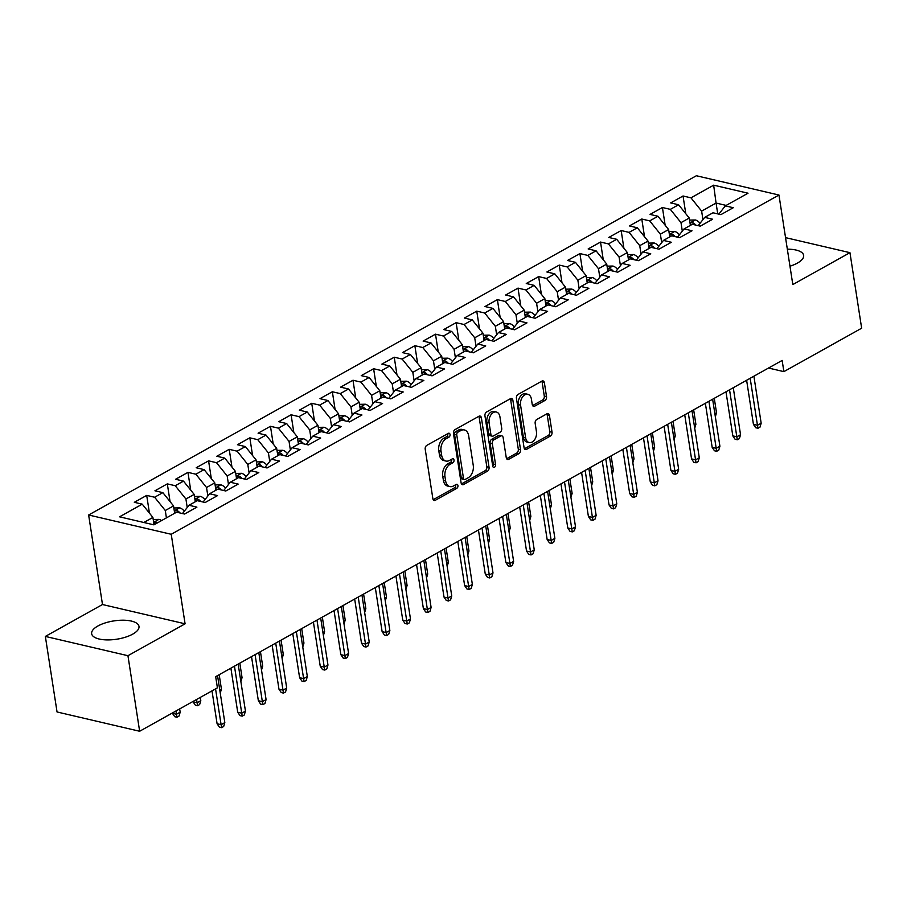 <?xml version="1.0" encoding="UTF-8"?>
<svg xmlns="http://www.w3.org/2000/svg" width="907" height="907" viewBox="0 0 907 907"><rect width="100%" height="100%" fill="white"/><g stroke="black" fill="none" stroke-linecap="round" stroke-linejoin="round"><path stroke-width="1.36" d="M450.042 434.487A2.109 1.406 103.1 0 0 449.101 433.217A2.109 1.406 103.1 0 0 448.33 433.353L426.812 445.36A3.016 2.007 103.1 0 0 425.213 449.237L432.866 498.669A3.016 2.007 103.1 0 0 434.204 500.471A3.016 2.007 103.1 0 0 435.315 500.29L456.833 488.272A2.109 1.406 103.1 0 0 457.944 485.562A2.109 1.406 103.1 0 0 457.015 484.304A2.109 1.406 103.1 0 0 456.232 484.429L453.455 485.982A9.648 6.417 103.1 0 1 449.895 486.594A9.648 6.417 103.1 0 1 445.609 480.812L444.974 476.697A9.648 6.417 103.1 0 1 450.087 464.293L452.876 462.74A2.109 1.406 103.1 0 0 453.999 460.019A2.109 1.406 103.1 0 0 453.058 458.761A2.109 1.406 103.1 0 0 452.276 458.897L449.498 460.45A9.648 6.417 103.1 0 1 445.938 461.051A9.648 6.417 103.1 0 1 441.652 455.269L441.017 451.153A9.648 6.417 103.1 0 1 446.142 438.75L448.92 437.197A2.109 1.406 103.1 0 0 450.042 434.487M445.938 461.051L443.716 460.529A9.648 6.417 103.1 0 1 439.419 454.758L438.784 450.632A9.648 6.417 103.1 0 1 443.908 438.228L446.686 436.675A2.109 1.406 103.1 0 0 447.809 433.965A2.109 1.406 103.1 0 0 447.752 433.671M433.217 499.689L454.6 487.762A2.109 1.406 103.1 0 0 455.722 485.041A2.109 1.406 103.1 0 0 455.654 484.757M449.895 486.594L447.661 486.073A9.648 6.417 103.1 0 1 443.376 480.291L442.741 476.175A9.648 6.417 103.1 0 1 447.854 463.772L450.643 462.219A2.109 1.406 103.1 0 0 451.765 459.498A2.109 1.406 103.1 0 0 451.697 459.214M789.974 266.204A23.945 9.263 -8.8 0 0 797.4 263.098A23.945 9.263 -8.8 0 0 803.647 255.366A23.945 9.263 -8.8 0 0 787.333 249.176M97.911 625.989A23.945 9.263 -8.8 0 0 91.652 633.721A23.945 9.263 -8.8 0 0 107.343 639.911A23.945 9.263 -8.8 0 0 132.728 634.129A23.945 9.263 -8.8 0 0 138.986 626.397A23.945 9.263 -8.8 0 0 123.295 620.207A23.945 9.263 -8.8 0 0 97.911 625.989M544.926 400.463A3.016 2.007 103.1 0 0 546.524 396.586L544.381 382.72A3.016 2.007 103.1 0 0 543.032 380.917A3.016 2.007 103.1 0 0 541.921 381.099L518.033 394.443A3.016 2.007 103.1 0 0 516.434 398.32L524.087 447.752A3.016 2.007 103.1 0 0 525.425 449.555A3.016 2.007 103.1 0 0 526.536 449.362L550.424 436.029A3.016 2.007 103.1 0 0 552.034 432.151L549.438 415.395A3.016 2.007 103.1 0 0 548.1 413.592A3.016 2.007 103.1 0 0 546.989 413.785L536.763 419.488A3.016 2.007 103.1 0 0 535.164 423.365L536.445 431.675A8.061 5.363 103.1 0 1 534.677 439.612A8.061 5.363 103.1 0 1 529.2 442.548A8.061 5.363 103.1 0 1 525.618 437.718L520.573 405.18A8.061 5.363 103.1 0 1 522.341 397.243A8.061 5.363 103.1 0 1 527.829 394.307A8.061 5.363 103.1 0 1 531.411 399.137L532.25 404.556A3.016 2.007 103.1 0 0 533.588 406.359A3.016 2.007 103.1 0 0 534.699 406.166L544.926 400.463L542.692 399.942A3.016 2.007 103.1 0 0 544.291 396.064L542.148 382.198A3.016 2.007 103.1 0 0 541.796 381.178M782.151 360.43L215.673 676.645L217.408 687.846L139.644 731.257L127.944 655.704L185.085 623.812L171.23 534.28L778.954 195.028L792.809 284.571L849.95 252.668L861.65 328.209L783.875 371.632L782.151 360.43M481.402 417.866A3.016 2.007 103.1 0 0 480.064 416.064A3.016 2.007 103.1 0 0 478.953 416.256L455.065 429.589A3.016 2.007 103.1 0 0 453.455 433.467L461.107 482.898A3.016 2.007 103.1 0 0 462.457 484.712A3.016 2.007 103.1 0 0 463.568 484.519L487.456 471.187A3.016 2.007 103.1 0 0 489.054 467.309L481.402 417.866L479.168 417.345A3.016 2.007 103.1 0 0 478.817 416.324M486.549 412.016L510.437 398.683A3.016 2.007 103.1 0 1 511.548 398.49A3.016 2.007 103.1 0 1 512.886 400.293L520.539 449.725A3.016 2.007 103.1 0 1 518.94 453.602L508.714 459.316A3.016 2.007 103.1 0 1 507.603 459.498A3.016 2.007 103.1 0 1 506.265 457.695L503.158 437.65A3.016 2.007 103.1 0 0 501.82 435.848A3.016 2.007 103.1 0 0 500.709 436.029L493.93 439.816A3.016 2.007 103.1 0 0 492.331 443.693L495.562 464.565A2.109 1.406 103.1 0 1 495.097 466.652A2.109 1.406 103.1 0 1 493.669 467.411A2.109 1.406 103.1 0 1 492.728 466.153L484.95 415.894A3.016 2.007 103.1 0 1 486.549 412.016M171.23 534.28L88.637 514.995L696.361 175.743L778.954 195.028M149.44 513.113L146.696 495.392L134.315 502.308L142.24 504.156L119.543 516.82L153.929 524.847L176.616 512.183L184.54 514.031L196.921 507.126L188.996 505.267L197.25 500.664L205.175 502.512L217.544 495.607L209.619 493.759L217.873 489.145L225.798 491.004L238.178 484.089L230.253 482.241L238.507 477.638L246.432 479.486L258.801 472.581L250.876 470.722L259.13 466.119L267.055 467.967L279.435 461.062L271.51 459.214L279.764 454.6L287.689 456.459L300.058 449.543L292.133 447.695L300.387 443.092L308.312 444.94L320.693 438.024L312.768 436.176L321.021 431.573L328.946 433.421L341.315 426.517L333.391 424.669L341.644 420.054L349.569 421.902L361.95 414.998L354.025 413.15L362.278 408.547L370.203 410.395L382.584 403.479L374.659 401.631L382.901 397.028L390.826 398.876L403.207 391.971L395.282 390.112L403.536 385.509L411.461 387.357L423.841 380.452L415.916 378.604L424.159 373.99L432.083 375.849L444.464 368.934L436.539 367.086L444.793 362.483L452.718 364.331L465.098 357.426L457.173 355.567L465.416 350.964L473.341 352.812L485.721 345.907L477.796 344.059L486.05 339.445L493.975 341.304L506.355 334.388L498.431 332.54L506.673 327.937L514.598 329.785L526.978 322.869L519.053 321.021L527.307 316.418L535.232 318.266L547.613 311.362L539.688 309.514L547.941 304.899L555.866 306.759L568.236 299.843L560.311 297.995L568.564 293.392L576.489 295.24L588.87 288.324L580.945 286.476L589.199 281.873L597.123 283.721L609.493 276.816L601.568 274.968L609.821 270.354L617.746 272.202L630.127 265.298L622.202 263.449L630.456 258.846L638.381 260.694L650.75 253.779L642.825 251.931L651.079 247.328L659.004 249.176L671.384 242.271L663.459 240.412L671.713 235.809L679.638 237.657L692.007 230.752L684.082 228.904L692.336 224.29L700.261 226.149L712.641 219.233L704.716 217.385L712.97 212.782L720.895 214.63L733.264 207.726L725.339 205.866L718.809 214.143M146.696 495.392L154.621 497.24L162.863 492.637L173.532 505.913L174.666 513.271M170.062 501.594L167.319 483.873L154.938 490.789L162.863 492.637M167.319 483.873L175.244 485.733L183.497 481.118L194.155 494.394L195.3 501.752M190.697 490.086L187.953 472.366L175.573 479.27L183.497 481.118M187.953 472.366L195.878 474.214L204.12 469.611L214.789 482.887L215.923 490.233M211.32 478.567L208.576 460.847L196.207 467.751L204.12 469.611M208.576 460.847L216.501 462.695L224.755 458.092L235.412 471.368L236.557 478.726M231.954 467.048L229.21 449.328L216.83 456.244L224.755 458.092M229.21 449.328L237.135 451.187L245.389 446.573L256.046 459.849L257.18 467.207M252.577 455.541L249.833 437.82L237.464 444.725L245.389 446.573M249.833 437.82L257.758 439.668L266.012 435.065L276.669 448.341L277.814 455.688M273.211 444.022L270.467 426.301L258.087 433.206L266.012 435.065M270.467 426.301L278.392 428.149L286.646 423.546L297.303 436.823L298.437 444.181M293.834 432.503L291.09 414.782L278.721 421.698L286.646 423.546M291.09 414.782L299.015 416.642L307.269 412.027L317.938 425.304L319.071 432.662M314.468 420.995L311.725 403.275L299.344 410.179L307.269 412.027M311.725 403.275L319.649 405.123L327.903 400.52L338.56 413.796L339.694 421.143M335.091 409.476L332.347 391.756L319.978 398.661L327.903 400.52M332.347 391.756L340.272 393.604L348.526 389.001L359.195 402.277L360.328 409.624M355.725 397.958L352.982 380.237L340.601 387.153L348.526 389.001M352.982 380.237L360.907 382.085L369.16 377.482L379.818 390.758L380.963 398.116M376.348 386.45L373.605 368.73L361.235 375.634L369.16 377.482M373.605 368.73L381.53 370.578L389.783 365.963L400.452 379.239L401.586 386.597M396.983 374.931L394.239 357.211L381.858 364.115L389.783 365.963M394.239 357.211L402.164 359.059L410.418 354.456L421.075 367.732L422.22 375.079M417.605 363.412L414.862 345.692L402.493 352.608L410.418 354.456M414.862 345.692L422.787 347.54L431.04 342.937L441.709 356.213L442.843 363.571M438.24 351.893L435.496 334.173L423.115 341.089L431.04 342.937M435.496 334.173L443.421 336.032L451.675 331.418L462.332 344.694L463.477 352.052M458.874 340.386L456.13 322.665L443.75 329.57L451.675 331.418M456.13 322.665L464.055 324.513L472.298 319.91L482.966 333.186L484.1 340.533M479.497 328.867L476.753 311.146L464.373 318.051L472.298 319.91M476.753 311.146L484.678 312.994L492.932 308.391L503.589 321.668L504.734 329.026M500.131 317.348L497.387 299.627L485.007 306.543L492.932 308.391M497.387 299.627L505.312 301.487L513.555 296.872L524.223 310.149L525.357 317.507M520.754 305.84L518.01 288.12L505.63 295.024L513.555 296.872M518.01 288.12L525.935 289.968L534.189 285.365L544.846 298.641L545.991 305.988M541.388 294.322L538.645 276.601L526.264 283.506L534.189 285.365M538.645 276.601L546.57 278.449L554.812 273.846L565.48 287.122L566.614 294.48M562.011 282.803L559.268 265.082L546.887 271.998L554.812 273.846M559.268 265.082L567.192 266.93L575.446 262.327L586.103 275.603L587.248 282.961M582.645 271.295L579.902 253.575L567.521 260.479L575.446 262.327M579.902 253.575L587.827 255.423L596.069 250.808L606.738 264.096L607.871 271.442M603.268 259.776L600.525 242.056L588.144 248.96L596.069 250.808M600.525 242.056L608.45 243.904L616.703 239.301L627.361 252.577L628.506 259.924M623.903 248.257L621.159 230.537L608.778 237.453L616.703 239.301M621.159 230.537L629.084 232.385L637.338 227.782L647.995 241.058L649.129 248.416M644.526 236.738L641.782 219.018L629.413 225.934L637.338 227.782M641.782 219.018L649.707 220.877L657.96 216.263L668.618 229.539L669.763 236.897M665.16 225.231L662.416 207.51L650.036 214.415L657.96 216.263M662.416 207.51L670.341 209.358L678.595 204.755L689.252 218.031L690.386 225.378M685.783 213.712L683.039 195.991L670.67 202.907L678.595 204.755M683.039 195.991L690.964 197.839L713.662 185.175L748.037 193.202L725.339 205.866M704.716 217.385L698.175 225.662M717.743 213.893L716.065 203.055L701.633 211.116L702.948 219.63M690.964 197.839L701.633 211.116M713.662 185.175L716.065 203.055L726.156 205.413M684.082 228.904L677.552 237.169M689.252 218.031L680.998 222.634L682.313 231.138M670.341 209.358L680.998 222.634M663.459 240.412L656.917 248.688M668.618 229.539L660.375 234.153L661.691 242.657M649.707 220.877L660.375 234.153M642.825 251.931L636.295 260.207M647.995 241.058L639.741 245.661L641.056 254.175M629.084 232.385L639.741 245.661M622.202 263.449L615.66 271.715M627.361 252.577L619.118 257.18L620.433 265.683M608.45 243.904L619.118 257.18M601.568 274.968L595.037 283.233M606.738 264.096L598.484 268.699L599.799 277.202M587.827 255.423L598.484 268.699M580.945 286.476L574.403 294.752M586.103 275.603L577.861 280.218L579.176 288.721M567.192 266.93L577.861 280.218M560.311 297.995L553.78 306.271M565.48 287.122L557.227 291.725L558.542 300.228M546.57 278.449L557.227 291.725M539.688 309.514L533.146 317.779M544.846 298.641L536.593 303.244L537.919 311.747M525.935 289.968L536.593 303.244M519.053 321.021L512.523 329.298M524.223 310.149L515.97 314.763L517.285 323.266M505.312 301.487L515.97 314.763M498.431 332.54L491.889 340.817M503.589 321.668L495.335 326.271L496.662 334.785M484.678 312.994L495.335 326.271M477.796 344.059L471.266 352.324M482.966 333.186L474.712 337.789L476.028 346.293M464.055 324.513L474.712 337.789M457.173 355.567L450.632 363.843M462.332 344.694L454.078 349.308L455.405 357.812M443.421 336.032L454.078 349.308M436.539 367.086L429.997 375.362M441.709 356.213L433.455 360.816L434.77 369.33M422.787 347.54L433.455 360.816M415.916 378.604L409.374 386.87M421.075 367.732L412.821 372.335L414.136 380.838M402.164 359.059L412.821 372.335M395.282 390.112L388.74 398.388M400.452 379.239L392.198 383.854L393.513 392.357M381.53 370.578L392.198 383.854M374.659 401.631L368.117 409.907M379.818 390.758L371.564 395.361L372.879 403.876M360.907 382.085L371.564 395.361M354.025 413.15L347.483 421.426M359.195 402.277L350.941 406.88L352.256 415.383M340.272 393.604L350.941 406.88M333.391 424.669L326.86 432.934M338.56 413.796L330.307 418.399L331.622 426.902M319.649 405.123L330.307 418.399M312.768 436.176L306.226 444.453M317.938 425.304L309.684 429.918L310.999 438.421M299.015 416.642L309.684 429.918M292.133 447.695L285.603 455.972M297.303 436.823L289.05 441.426L290.365 449.929M278.392 428.149L289.05 441.426M271.51 459.214L264.969 467.479M276.669 448.341L268.427 452.944L269.742 461.448M257.758 439.668L268.427 452.944M250.876 470.722L244.346 478.998M256.046 459.849L247.792 464.463L249.108 472.966M237.135 451.187L247.792 464.463M230.253 482.241L223.712 490.517M235.412 471.368L227.169 475.971L228.485 484.485M216.501 462.695L227.169 475.971M209.619 493.759L203.089 502.025M214.789 482.887L206.535 487.49L207.85 495.993M195.878 474.214L206.535 487.49M188.996 505.267L182.454 513.543M194.155 494.394L185.912 499.009L187.227 507.512M175.244 485.733L185.912 499.009M173.532 505.913L165.278 510.516L166.412 517.874M154.621 497.24L165.278 510.516M768.524 368.038L783.875 371.632M849.95 252.668L785.541 237.634M185.085 623.812L102.491 604.527L45.35 636.419L127.944 655.704M45.35 636.419L57.05 711.972L139.644 731.257M102.491 604.527L88.637 514.995M142.24 504.156L152.898 517.432L154.043 524.779M152.898 517.432L143.839 522.489M461.459 483.93L485.222 470.665A3.016 2.007 103.1 0 0 486.821 466.788L479.168 417.345M457.876 432.197A2.109 1.406 103.1 0 0 456.765 434.907L463.477 478.295A2.109 1.406 103.1 0 0 464.418 479.565A2.109 1.406 103.1 0 0 465.189 479.429L468.125 477.796A9.648 6.417 103.1 0 0 473.25 465.382L468.658 435.723A9.648 6.417 103.1 0 0 464.373 429.952A9.648 6.417 103.1 0 0 460.813 430.553L457.876 432.197L455.654 431.675A2.109 1.406 103.1 0 0 454.532 434.385L456.765 434.907M464.418 479.565L462.185 479.043A2.109 1.406 103.1 0 1 461.244 477.774L454.532 434.385M464.373 429.952L462.139 429.43A9.648 6.417 103.1 0 0 458.591 430.031L460.813 430.553M455.654 431.675L458.591 430.031M506.616 458.715L516.707 453.081A3.016 2.007 103.1 0 0 518.305 449.203L510.652 399.772A3.016 2.007 103.1 0 0 510.312 398.751M501.82 435.848L499.587 435.326A3.016 2.007 103.1 0 0 498.476 435.507L491.696 439.294A3.016 2.007 103.1 0 0 490.097 443.172L493.329 464.044L495.562 464.565M492.75 466.289A2.109 1.406 103.1 0 0 493.329 464.044M499.938 416.846A8.061 5.363 103.1 0 0 496.356 412.016A8.061 5.363 103.1 0 0 490.88 414.952A8.061 5.363 103.1 0 0 489.111 422.889L490.88 434.362A3.016 2.007 103.1 0 0 492.229 436.165A3.016 2.007 103.1 0 0 493.34 435.972L500.12 432.185A3.016 2.007 103.1 0 0 501.718 428.308L499.938 416.846M496.356 412.016L494.122 411.495A8.061 5.363 103.1 0 0 488.646 414.431A8.061 5.363 103.1 0 0 486.878 422.367L489.111 422.889M492.229 436.165L489.995 435.643A3.016 2.007 103.1 0 1 488.658 433.841L486.878 422.367M532.602 405.576L542.692 399.942M527.829 394.307L525.595 393.785A8.061 5.363 103.1 0 0 520.108 396.722A8.061 5.363 103.1 0 0 518.339 404.658L520.573 405.18M529.2 442.548L526.967 442.026A8.061 5.363 103.1 0 1 523.384 437.197L518.339 404.658M524.439 448.772L548.202 435.507A3.016 2.007 103.1 0 0 549.801 431.63L547.204 414.873A3.016 2.007 103.1 0 0 546.853 413.853M153.215 519.484L159.076 519.382A8.14 5.193 60.8 0 1 161.525 520.607M157.614 522.795A8.14 5.193 -119.2 0 0 156.888 522.307C154.269 521.91 153.442 522.364 154.405 523.69A8.14 5.193 60.8 0 1 155.131 524.178M153.782 523.01L154.405 523.69M180.176 712.188L179.019 716.077L176.956 717.233L174.722 716.711L172.443 713.321L176.457 714.263L180.176 712.188L179.665 708.911M176.956 717.233L175.958 710.986M212 690.862L217.09 723.752L221.104 724.693L215.56 688.878M224.823 722.618L223.666 726.507L221.603 727.663L221.104 724.693L224.823 722.618L217.544 675.613M221.603 727.663L219.369 727.142L217.09 723.752M173.849 507.965L179.699 507.863A8.14 5.193 60.8 0 1 184.291 511.219M180.028 512.977A8.14 5.193 -119.2 0 0 177.511 510.788C174.892 510.392 174.076 510.856 175.04 512.172A8.14 5.193 60.8 0 1 175.765 512.659M174.416 511.491L175.04 512.172M200.798 700.68L199.642 704.569L197.59 705.714L195.356 705.192L193.066 701.814L197.091 702.755L200.798 700.68L200.3 697.392M197.59 705.714L196.581 699.467M194.472 496.446L200.334 496.356A8.14 5.193 60.8 0 1 204.925 499.7M200.662 501.458A8.14 5.193 -119.2 0 0 198.145 499.281C195.527 498.873 194.699 499.338 195.663 500.653A8.14 5.193 60.8 0 1 196.388 501.14M195.039 499.984L195.663 500.653M219.777 690.08L221.433 689.161L219.188 674.683M221.433 689.161L220.242 693.073M230.888 668.153L237.713 712.233L241.738 713.174L234.46 666.169M245.446 711.099L244.289 714.988L242.226 716.145L241.738 713.174L245.446 711.099L238.167 664.094M242.226 716.145L240.004 715.623L237.713 712.233M251.522 656.645L258.348 700.726L262.361 701.655L255.082 654.65M266.08 699.592L264.923 703.481L262.86 704.626L262.361 701.655L266.08 699.592L258.801 652.575M262.86 704.626L260.626 704.104L258.348 700.726M215.106 484.939L220.957 484.837A8.14 5.193 60.8 0 1 225.548 488.193M221.285 489.95A8.14 5.193 -119.2 0 0 218.768 487.762C216.149 487.365 215.333 487.819 216.297 489.145A8.14 5.193 60.8 0 1 217.022 489.621M215.673 488.465L216.297 489.145M240.412 678.561L242.056 677.642L239.822 663.176M242.056 677.642L240.877 681.554M235.729 473.42L241.591 473.318A8.14 5.193 60.8 0 1 246.182 476.674M241.92 478.431A8.14 5.193 -119.2 0 0 239.403 476.243C236.784 475.846 235.956 476.311 236.92 477.626A8.14 5.193 60.8 0 1 237.645 478.114M236.296 476.946L236.92 477.626M261.046 667.053L262.69 666.135L260.445 651.657M262.69 666.135L261.499 670.035M272.145 645.126L278.971 689.207L282.995 690.148L275.717 643.131M286.703 688.073L285.546 691.962L283.483 693.107L282.995 690.148L286.703 688.073L279.424 641.056M283.483 693.107L281.261 692.585L278.971 689.207M292.78 633.608L299.605 677.688L303.618 678.629L296.34 631.623M307.337 676.554L306.181 680.443L304.117 681.599L303.618 678.629L307.337 676.554L300.058 629.549M304.117 681.599L301.884 681.078L299.605 677.688M256.364 461.901L262.214 461.81A8.14 5.193 60.8 0 1 266.805 465.155M262.542 466.912A8.14 5.193 -119.2 0 0 260.026 464.724C257.418 464.327 256.59 464.792 257.554 466.107A8.14 5.193 60.8 0 1 258.28 466.595M256.93 465.438L257.554 466.107M281.669 655.534L283.313 654.616L281.079 640.138M283.313 654.616L282.134 658.516M313.414 622.089L320.228 666.169L324.252 667.11L316.974 620.105M327.96 665.035L326.803 668.924L324.751 670.08L324.252 667.11L327.96 665.035L320.681 618.03M324.751 670.08L322.518 669.559L320.228 666.169M276.986 450.382L282.848 450.291A8.14 5.193 60.8 0 1 287.44 453.647M283.177 455.405A8.14 5.193 -119.2 0 0 280.66 453.217C278.041 452.82 277.213 453.273 278.177 454.6A8.14 5.193 60.8 0 1 278.903 455.076M277.553 453.919L278.177 454.6M302.303 644.015L303.947 643.097L301.702 628.63M303.947 643.097L302.757 647.008M334.037 610.581L340.862 654.661L344.875 655.602L337.597 608.586M348.594 653.528L347.438 657.416L345.374 658.561L344.875 655.602L348.594 653.528L341.315 606.511M345.374 658.561L343.141 658.04L340.862 654.661M297.621 438.875L303.482 438.773A8.14 5.193 60.8 0 1 308.063 442.128M303.8 443.886A8.14 5.193 -119.2 0 0 301.283 441.698C298.675 441.301 297.847 441.754 298.811 443.081A8.14 5.193 60.8 0 1 299.537 443.568M298.188 442.401L298.811 443.081M322.926 632.508L324.581 631.589L322.336 617.111M323.425 635.478L324.581 631.589M318.244 427.356L324.105 427.265A8.14 5.193 60.8 0 1 328.697 430.61M324.434 432.367A8.14 5.193 -119.2 0 0 321.917 430.179C319.298 429.782 318.47 430.247 319.434 431.562A8.14 5.193 60.8 0 1 320.16 432.049M318.81 430.893L319.434 431.562M343.56 620.989L345.204 620.071L342.959 605.593M344.048 623.959L345.204 620.071M338.878 415.837L344.739 415.746A8.14 5.193 60.8 0 1 349.32 419.102M345.057 420.859A8.14 5.193 -119.2 0 0 342.54 418.671C339.932 418.263 339.105 418.728 340.068 420.054A8.14 5.193 60.8 0 1 340.794 420.531M339.445 419.374L340.068 420.054M364.183 609.47L365.838 608.552L363.594 594.085M364.682 612.44L365.838 608.552M359.512 404.329L365.362 404.227A8.14 5.193 60.8 0 1 369.954 407.583M365.691 409.34A8.14 5.193 -119.2 0 0 363.174 407.152C360.555 406.755 359.728 407.209 360.691 408.535A8.14 5.193 60.8 0 1 361.428 409.023M360.068 407.855L360.691 408.535M384.817 597.962L386.461 597.033L384.217 582.566M386.461 597.033L385.271 600.944M380.135 392.81L385.997 392.708A8.14 5.193 60.8 0 1 390.577 396.064M386.314 397.822A8.14 5.193 -119.2 0 0 383.797 395.633C381.189 395.237 380.362 395.701 381.325 397.017A8.14 5.193 60.8 0 1 382.051 397.504M380.702 396.348L381.325 397.017M405.44 586.444L407.096 585.525L404.851 571.047M407.096 585.525L405.905 589.425M400.769 381.291L406.619 381.201A8.14 5.193 60.8 0 1 411.211 384.545M406.948 386.303A8.14 5.193 -119.2 0 0 404.431 384.126C401.812 383.718 400.985 384.183 401.948 385.498A8.14 5.193 60.8 0 1 402.685 385.985M401.325 384.829L401.948 385.498M426.075 574.925L427.719 574.006L425.485 559.528M427.719 574.006L426.528 577.918M421.392 369.784L427.254 369.682A8.14 5.193 60.8 0 1 431.834 373.038M427.571 374.795A8.14 5.193 -119.2 0 0 425.054 372.607C422.447 372.21 421.619 372.664 422.583 373.99A8.14 5.193 60.8 0 1 423.308 374.478M421.959 373.31L422.583 373.99M446.697 563.417L448.353 562.487L446.108 548.021M448.353 562.487L447.162 566.399M442.026 358.265L447.877 358.163A8.14 5.193 60.8 0 1 452.468 361.519M448.205 363.276A8.14 5.193 -119.2 0 0 445.688 361.088C443.07 360.691 442.242 361.156 443.217 362.471A8.14 5.193 60.8 0 1 443.942 362.959M442.582 361.791L443.217 362.471M467.332 551.898L468.976 550.98L466.742 536.502M468.976 550.98L467.797 554.88M462.649 346.746L468.511 346.655A8.14 5.193 60.8 0 1 473.103 350M468.828 351.757A8.14 5.193 -119.2 0 0 466.311 349.58C463.704 349.172 462.876 349.637 463.84 350.952A8.14 5.193 60.8 0 1 464.565 351.44M463.216 350.283L463.84 350.952M487.955 540.379L489.61 539.461L487.365 524.983M489.61 539.461L488.42 543.372M483.284 335.227L489.134 335.137A8.14 5.193 60.8 0 1 493.725 338.492M489.463 340.25A8.14 5.193 -119.2 0 0 486.946 338.062C484.327 337.665 483.51 338.118 484.474 339.445A8.14 5.193 60.8 0 1 485.2 339.921M483.85 338.764L484.474 339.445M508.589 528.86L510.233 527.942L507.999 513.475M509.076 531.831L510.233 527.942M503.907 323.72L509.768 323.618A8.14 5.193 60.8 0 1 514.36 326.974M510.085 328.731A8.14 5.193 -119.2 0 0 507.569 326.543C504.961 326.146 504.133 326.599 505.097 327.926A8.14 5.193 60.8 0 1 505.823 328.413M504.473 327.246L505.097 327.926M529.212 517.353L530.867 516.434L528.622 501.956M529.711 520.323L530.867 516.434M524.541 312.201L530.391 312.11A8.14 5.193 60.8 0 1 534.983 315.455M530.72 317.212A8.14 5.193 -119.2 0 0 528.203 315.024C525.584 314.627 524.768 315.092 525.731 316.407A8.14 5.193 60.8 0 1 526.457 316.894M525.108 315.738L525.731 316.407M549.846 505.834L551.49 504.916L549.257 490.438M550.334 508.804L551.49 504.916M545.164 300.682L551.025 300.591A8.14 5.193 60.8 0 1 555.617 303.947M551.343 305.704A8.14 5.193 -119.2 0 0 548.837 303.516C546.218 303.108 545.39 303.573 546.354 304.899A8.14 5.193 60.8 0 1 547.08 305.376M545.731 304.219L546.354 304.899M570.469 494.315L572.124 493.397L569.879 478.93M572.124 493.397L570.934 497.308M565.798 289.174L571.648 289.072A8.14 5.193 60.8 0 1 576.24 292.428M571.977 294.185A8.14 5.193 -119.2 0 0 569.46 291.997C566.841 291.601 566.025 292.054 566.988 293.38A8.14 5.193 60.8 0 1 567.714 293.868M566.365 292.7L566.988 293.38M591.103 482.807L592.747 481.878L590.514 467.411M592.747 481.878L591.568 485.789M354.671 599.062L361.485 643.142L365.51 644.083L358.231 597.078M369.217 642.009L368.072 645.897L366.009 647.054L365.51 644.083L369.217 642.009L361.95 595.003M366.009 647.054L363.775 646.532L361.485 643.142M375.294 587.543L382.119 631.623L386.133 632.564L378.865 585.559M389.851 630.49L388.695 634.378L386.631 635.535L386.133 632.564L389.851 630.49L382.573 583.484M386.631 635.535L384.398 635.013L382.119 631.623M395.928 576.036L402.753 620.116L406.767 621.046L399.488 574.04M410.474 618.982L409.329 622.871L407.266 624.016L406.767 621.046L410.474 618.982L403.207 571.966M407.266 624.016L405.032 623.494L402.753 620.116M416.551 564.517L423.376 608.597L427.39 609.538L420.122 562.521M431.108 607.463L429.952 611.352L427.889 612.508L427.39 609.538L431.108 607.463L423.83 560.458M427.889 612.508L425.655 611.987L423.376 608.597M437.185 552.998L444.011 597.078L448.024 598.019L440.745 551.014M451.743 595.944L450.586 599.833L448.523 600.99L448.024 598.019L451.743 595.944L444.464 548.939M448.523 600.99L446.289 600.468L444.011 597.078M457.808 541.49L464.633 585.571L468.658 586.5L461.38 539.495M472.366 584.437L471.209 588.326L469.146 589.471L468.658 586.5L472.366 584.437L465.087 537.42M469.146 589.471L466.912 588.949L464.633 585.571M478.442 529.971L485.268 574.052L489.281 574.993L482.002 527.976M493 572.918L491.843 576.807L489.78 577.952L489.281 574.993L493 572.918L485.721 525.913M489.78 577.952L487.547 577.442L485.268 574.052M499.065 518.453L505.891 562.533L509.915 563.474L502.637 516.468M513.623 561.399L512.466 565.288L510.403 566.444L509.915 563.474L513.623 561.399L506.344 514.394M510.403 566.444L508.169 565.923L505.891 562.533M519.7 506.945L526.525 551.025L530.538 551.955L523.26 504.95M534.257 549.88L533.101 553.78L531.037 554.925L530.538 551.955L534.257 549.88L526.978 502.875M531.037 554.925L528.804 554.404L526.525 551.025M540.323 495.426L547.148 539.506L551.173 540.447L543.894 493.431M554.88 538.373L553.723 542.261L551.66 543.406L551.173 540.447L554.88 538.373L547.601 491.356M551.66 543.406L549.427 542.885L547.148 539.506M560.957 483.907L567.782 527.987L571.795 528.928L564.517 481.923M575.514 526.854L574.358 530.742L572.294 531.899L571.795 528.928L575.514 526.854L568.236 479.848M572.294 531.899L570.061 531.377L567.782 527.987M581.58 472.388L588.405 516.468L592.43 517.409L585.151 470.404M596.137 515.335L594.981 519.223L592.917 520.38L592.43 517.409L596.137 515.335L588.858 468.329M592.917 520.38L590.684 519.858L588.405 516.468M602.214 460.881L609.039 504.961L613.053 505.902L605.774 458.885M616.771 503.827L615.615 507.716L613.551 508.861L613.053 505.902L616.771 503.827L609.493 456.811M613.551 508.861L611.318 508.339L609.039 504.961M622.837 449.362L629.662 493.442L633.687 494.383L626.408 447.378M637.394 492.308L636.238 496.197L634.174 497.353L633.687 494.383L637.394 492.308L630.116 445.303M634.174 497.353L631.952 496.832L629.662 493.442M586.421 277.655L592.282 277.553A8.14 5.193 60.8 0 1 596.874 280.909M592.6 282.667A8.14 5.193 -119.2 0 0 590.094 280.478C587.475 280.082 586.648 280.546 587.611 281.862A8.14 5.193 60.8 0 1 588.337 282.349M586.988 281.193L587.611 281.862M611.726 471.289L613.381 470.37L611.137 455.892M613.381 470.37L612.191 474.27M643.471 437.843L650.296 481.923L654.31 482.864L647.031 435.859M658.029 480.789L656.872 484.678L654.809 485.835L654.31 482.864L658.029 480.789L650.75 433.784M654.809 485.835L652.575 485.313L650.296 481.923M607.055 266.136L612.905 266.046A8.14 5.193 60.8 0 1 617.497 269.402M613.234 271.148A8.14 5.193 -119.2 0 0 610.717 268.971C608.098 268.563 607.282 269.028 608.246 270.354A8.14 5.193 60.8 0 1 608.971 270.83M607.622 269.674L608.246 270.354M632.36 459.77L634.004 458.851L631.771 444.385M634.004 458.851L632.825 462.763M664.094 426.335L670.919 470.416L674.944 471.345L667.665 424.34M678.651 469.282L677.495 473.171L675.432 474.316L674.944 471.345L678.651 469.282L671.373 422.265M675.432 474.316L673.209 473.794L670.919 470.416M627.678 254.629L633.539 254.527A8.14 5.193 60.8 0 1 638.131 257.883M633.868 259.64A8.14 5.193 -119.2 0 0 631.351 257.452C628.732 257.055 627.905 257.509 628.868 258.835A8.14 5.193 60.8 0 1 629.594 259.323M628.245 258.155L628.868 258.835M652.983 448.262L654.639 447.332L652.394 432.866M654.639 447.332L653.448 451.244M684.728 414.816L691.553 458.897L695.567 459.838L688.288 412.821M699.286 457.763L698.129 461.652L696.066 462.808L695.567 459.838L699.286 457.763L692.007 410.758M696.066 462.808L693.832 462.287L691.553 458.897M648.312 243.11L654.162 243.008A8.14 5.193 60.8 0 1 658.754 246.364M654.491 248.121A8.14 5.193 -119.2 0 0 651.974 245.933C649.355 245.536 648.539 246.001 649.503 247.316A8.14 5.193 60.8 0 1 650.228 247.804M648.879 246.636L649.503 247.316M673.618 436.743L675.262 435.825L673.028 421.347M675.262 435.825L674.082 439.725M705.363 403.298L712.176 447.378L716.201 448.319L708.923 401.313M719.909 446.244L718.752 450.133L716.7 451.289L716.201 448.319L719.909 446.244L712.63 399.239M716.7 451.289L714.467 450.768L712.176 447.378M668.935 231.591L674.797 231.5A8.14 5.193 60.8 0 1 679.388 234.845M675.125 236.602A8.14 5.193 -119.2 0 0 672.609 234.425C669.99 234.017 669.162 234.482 670.126 235.797A8.14 5.193 60.8 0 1 670.851 236.285M669.502 235.128L670.126 235.797M694.252 425.224L695.896 424.306L693.651 409.828M695.896 424.306L694.705 428.217M725.985 391.79L732.811 435.87L736.824 436.8L729.545 389.795M740.543 434.736L739.386 438.625L737.323 439.77L736.824 436.8L740.543 434.736L733.264 387.72M737.323 439.77L735.089 439.249L732.811 435.87M689.569 220.084L695.431 219.982A8.14 5.193 60.8 0 1 700.011 223.337M695.748 225.095A8.14 5.193 -119.2 0 0 693.231 222.907C690.624 222.51 689.796 222.963 690.76 224.29A8.14 5.193 60.8 0 1 691.485 224.766M690.136 223.61L690.76 224.29M714.875 413.705L716.519 412.787L714.285 398.32M716.519 412.787L715.34 416.698M746.62 380.271L753.434 424.351L757.458 425.292L750.18 378.276M761.166 423.218L760.021 427.106L757.957 428.251L757.458 425.292L761.166 423.218L753.887 376.212M757.957 428.251L755.724 427.73L753.434 424.351M443.908 438.228L446.142 438.75M438.784 450.632L441.017 451.153M439.419 454.758L441.652 455.269M450.643 462.219L452.876 462.74M447.854 463.772L450.087 464.293M442.741 476.175L444.974 476.697M443.376 480.291L445.609 480.812M454.6 487.762L456.833 488.272M433.297 499.814L435.315 500.29M446.686 436.675L448.92 437.197M486.821 466.788L489.054 467.309M485.222 470.665L487.456 471.187M461.538 484.043L463.568 484.519M461.244 477.774L463.477 478.295M510.652 399.772L512.886 400.293M518.305 449.203L520.539 449.725M516.707 453.081L518.94 453.602M506.696 458.84L508.714 459.316M498.476 435.507L500.709 436.029M491.696 439.294L493.93 439.816M490.097 443.172L492.331 443.693M488.658 433.841L490.88 434.362M532.67 405.701L534.699 406.166M523.384 437.197L525.618 437.718M547.204 414.873L549.438 415.395M549.801 431.63L552.034 432.151M548.202 435.507L550.424 436.029M524.518 448.897L526.536 449.362M542.148 382.198L544.381 382.72M544.291 396.064L546.524 396.586M158.906 519.382L153.657 522.319M157.013 523.124L156.888 522.307M179.541 507.875L174.291 510.8M177.772 512.455L177.511 510.788M200.175 496.356L194.914 499.281M198.395 500.936L198.145 499.281M220.798 484.837L215.549 487.773M219.029 489.417L218.768 487.762M241.432 473.318L236.171 476.254M239.652 477.898L239.403 476.243M262.055 461.81L256.806 464.735M260.286 466.391L260.026 464.724M282.689 450.291L277.429 453.228M280.909 454.872L280.66 453.217M303.312 438.773L298.063 441.709M301.543 443.353L301.283 441.698M323.946 427.265L318.686 430.19M322.166 431.845L321.917 430.179M344.569 415.746L339.32 418.683M342.801 420.326L342.54 418.671M365.204 404.227L359.943 407.164M363.424 408.808L363.174 407.152M385.826 392.72L380.577 395.645M384.058 397.3L383.797 395.633M406.461 381.201L401.2 384.137M404.681 385.781L404.431 384.126M427.084 369.682L421.834 372.618M425.315 374.262L425.054 372.607M447.718 358.163L442.457 361.099M445.949 362.755L445.688 361.088M468.341 346.655L463.092 349.58M466.572 351.236L466.311 349.58M488.975 335.137L483.714 338.073M487.206 339.717L486.946 338.062M509.598 323.618L504.349 326.554M507.829 328.198L507.569 326.543M530.232 312.11L524.972 315.035M528.464 316.69L528.203 315.024M550.855 300.591L545.606 303.528M549.086 305.171L548.837 303.516M571.489 289.072L566.24 292.009M569.721 293.653L569.46 291.997M592.112 277.565L586.863 280.49M590.344 282.145L590.094 280.478M612.747 266.046L607.497 268.982M610.978 270.626L610.717 268.971M633.381 254.527L628.12 257.463M631.601 259.107L631.351 257.452M654.004 243.019L648.754 245.944M652.235 247.6L651.974 245.933M674.638 231.5L669.377 234.437M672.858 236.081L672.609 234.425M695.261 219.982L690.012 222.918M693.492 224.562L693.231 222.907"/></g></svg>
